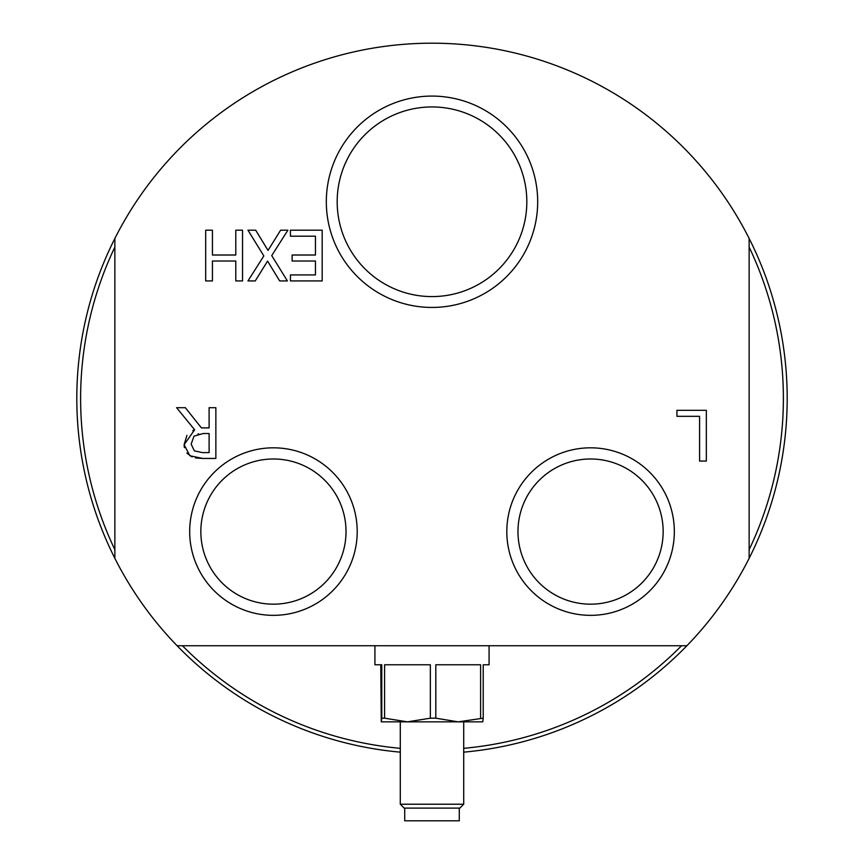 <?xml version="1.0" encoding="UTF-8"?>
<svg xmlns="http://www.w3.org/2000/svg" width="864" height="864" viewBox="0 0 864 864"><rect width="100%" height="100%" fill="white"/><g stroke="black" fill="none" stroke-linecap="round" stroke-linejoin="round"><path stroke-width="1.3" d="M749.131 238.432A355.18 355.18 0 0 0 114.869 238.432L114.869 558.338A355.18 355.18 0 0 0 177.109 645.743L686.891 645.743A355.18 355.18 0 0 0 749.131 558.338L749.131 238.432A355.18 355.18 0 0 1 749.131 558.338M749.131 549.698A351.378 351.378 0 0 0 749.131 247.072M114.869 247.072A351.378 351.378 0 0 0 114.869 549.698M346.021 531.576A72.587 72.587 0 0 1 273.434 604.174A72.587 72.587 0 0 1 200.848 531.576A72.587 72.587 0 0 1 273.434 458.989A72.587 72.587 0 0 1 346.021 531.576M189.68 531.576A83.754 83.754 0 0 0 315.317 604.12A83.754 83.754 0 0 0 315.317 459.043A83.754 83.754 0 0 0 189.68 531.576M663.152 531.576A72.587 72.587 0 0 1 590.566 604.174A72.587 72.587 0 0 1 517.979 531.576A72.587 72.587 0 0 1 590.566 458.989A72.587 72.587 0 0 1 663.152 531.576M506.812 531.576A83.754 83.754 0 0 0 632.448 604.12A83.754 83.754 0 0 0 632.448 459.043A83.754 83.754 0 0 0 506.812 531.576M526.824 201.766A94.824 94.824 0 0 1 432 296.59A94.824 94.824 0 0 1 337.176 201.766A94.824 94.824 0 0 1 432 106.942A94.824 94.824 0 0 1 526.824 201.766M203.191 433.523L194.022 436.147L191.149 444.128L194.357 450.868L202.414 452.596L209.11 452.596L209.11 433.523L203.191 433.523M326.322 201.766A105.678 105.678 0 0 0 484.844 293.285A105.678 105.678 0 0 0 484.844 110.246A105.678 105.678 0 0 0 326.322 201.766M247.968 230.191L255.701 230.191L268.034 250.42L280.616 230.191L287.896 230.191L271.728 255.604L287.399 280.93L279.666 280.93L267.581 261.068L255.247 280.93L247.968 280.93L263.833 255.928L247.968 230.191M292.129 261.025L292.129 255.02L315.446 255.02L315.446 236.196L290.444 236.196L290.444 230.191L322.186 230.191L322.186 280.93L290.444 280.93L290.444 274.925L315.446 274.925L315.446 261.025L292.129 261.025M676.933 410.324L706.331 410.324L706.331 461.063L699.592 461.063L699.592 416.318L676.933 416.318L676.933 410.324M215.86 407.7L215.86 458.438L202.781 458.438L189.875 455.76L184.118 444.668L194.638 429.775L176.591 407.7L185.35 407.7L201.388 427.885L209.11 427.885L209.11 407.7L215.86 407.7M242.536 280.93L235.796 280.93L235.796 261.025L212.436 261.025L212.436 280.93L205.697 280.93L205.697 230.191L212.436 230.191L212.436 255.02L235.796 255.02L235.796 230.191L242.536 230.191L242.536 280.93M184.356 447.649L184.118 444.668L186.948 435.348M192.769 430.585L194.638 429.775M192.056 456.948L186.862 453.092M202.781 458.438L195.48 457.963M198.731 433.879L197.942 434.03M114.869 238.432A355.18 355.18 0 0 0 114.869 558.338M686.891 645.743A355.18 355.18 0 0 1 463.709 752.155M400.291 752.155A355.18 355.18 0 0 1 177.109 645.743M182.444 645.743A351.378 351.378 0 0 0 400.291 748.332M463.709 748.332A351.378 351.378 0 0 0 681.556 645.743M483.224 718.189L482.738 721.85L381.262 721.85L381.769 718.189L384.577 718.189L384.577 664.772L430.358 664.772L430.358 718.189L435.812 718.189L458.201 721.85L483.224 718.189L483.224 664.772L489.078 664.772L489.078 645.743M374.922 645.743L374.922 664.772L381.769 664.772L381.769 718.189M381.262 721.85L380.776 664.772M435.812 718.189L435.812 664.772L480.6 664.772L480.6 718.189M384.577 718.189L407.473 721.85L430.358 718.189M404.179 808.11L459.821 808.11L463.709 804.222L400.291 804.222L404.179 808.11M404.73 808.11L404.73 820.8L459.27 820.8L459.27 808.11M400.291 721.85L400.291 804.222M463.709 721.85L463.709 804.222"/></g></svg>
